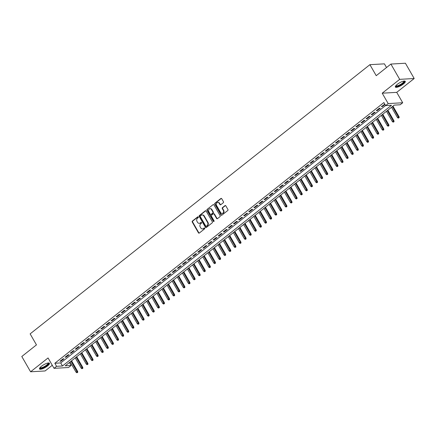 <?xml version="1.0" encoding="UTF-8"?>
<svg xmlns="http://www.w3.org/2000/svg" width="436" height="436" viewBox="0 0 436 436"><rect width="100%" height="100%" fill="white"/><g stroke="black" fill="none" stroke-linecap="round" stroke-linejoin="round"><path stroke-width="0.65" d="M198.315 216.975A0.501 0.425 -93.3 0 0 197.726 216.834L192.401 221.052A0.719 0.61 -93.3 0 0 192.249 222.044L198.462 232.851A0.719 0.61 -93.3 0 0 199.306 233.053L204.626 228.84A0.501 0.425 -93.3 0 0 204.141 227.995L203.454 228.546A2.305 1.946 -93.3 0 1 202.484 228.922A2.305 1.946 -93.3 0 1 200.745 227.892L200.228 226.993A2.305 1.946 -93.3 0 1 200.729 223.804L201.416 223.254A0.501 0.425 -93.3 0 0 200.931 222.415L200.244 222.96A2.305 1.946 -93.3 0 1 199.274 223.341A2.305 1.946 -93.3 0 1 197.535 222.311L197.018 221.412A2.305 1.946 -93.3 0 1 197.519 218.218L198.206 217.673A0.501 0.425 -93.3 0 0 198.315 216.975M198.135 216.796A0.501 0.425 -93.3 0 0 198.118 216.812L192.794 221.025A0.719 0.61 -93.3 0 0 192.641 222.022L198.854 232.829A0.719 0.61 -93.3 0 0 199.198 233.124M204.555 227.963A0.501 0.425 -93.3 0 0 204.533 227.974L203.454 228.546M201.345 222.376A0.501 0.425 -93.3 0 0 201.323 222.393L200.244 222.96M397.251 84.366A5.723 1.564 150.1 0 0 395.354 87.042A5.723 1.564 150.1 0 0 403.371 84.017A5.723 1.564 150.1 0 0 405.267 81.336A5.723 1.564 150.1 0 0 397.251 84.366M41.42 366.295A5.723 1.564 150.1 0 0 39.523 368.97A5.723 1.564 150.1 0 0 47.54 365.946A5.723 1.564 150.1 0 0 49.437 363.27A5.723 1.564 150.1 0 0 41.42 366.295M223.303 202.724A0.719 0.61 -93.3 0 0 223.461 201.726L221.717 198.696A0.719 0.61 -93.3 0 0 220.872 198.494L214.964 203.176A0.719 0.61 -93.3 0 0 214.806 204.173L221.019 214.975A0.719 0.61 -93.3 0 0 221.864 215.182L227.772 210.501A0.719 0.61 -93.3 0 0 227.93 209.503L225.826 205.841A0.719 0.61 -93.3 0 0 224.976 205.639L222.447 207.64A0.719 0.61 -93.3 0 0 222.295 208.637L223.336 210.452A1.924 1.624 -93.3 0 1 223.461 212.387A1.924 1.624 -93.3 0 1 222.109 213.438A1.924 1.624 -93.3 0 1 220.66 212.577L216.567 205.465A1.924 1.624 -93.3 0 1 216.441 203.53A1.924 1.624 -93.3 0 1 217.798 202.478A1.924 1.624 -93.3 0 1 219.248 203.34L219.929 204.528A0.719 0.61 -93.3 0 0 220.774 204.729L223.303 202.724M385.637 105.61L388.187 103.588L402.706 102.76L400.155 104.782L394.269 105.114L65.22 365.826L71.106 365.488L68.556 367.51L54.042 368.338L56.593 366.322L62.473 365.984L391.523 105.272L385.637 105.61L383.882 102.553L54.832 363.264L56.593 366.322M54.042 368.338L48.064 357.945L30.591 371.788L21.8 356.501L36.466 344.881L30.139 333.872L369.897 64.675L376.23 75.684L390.896 64.065L399.687 79.352L382.214 93.195L388.187 103.588M206.141 211.035A0.719 0.61 -93.3 0 0 205.296 210.833L199.388 215.515A0.719 0.61 -93.3 0 0 199.23 216.512L205.443 227.314A0.719 0.61 -93.3 0 0 206.293 227.521L212.201 222.84A0.719 0.61 -93.3 0 0 212.354 221.842L206.141 211.035M207.176 209.345L213.084 204.664A0.719 0.61 -93.3 0 1 213.929 204.865L220.142 215.673A0.719 0.61 -93.3 0 1 219.989 216.67L217.46 218.67A0.719 0.61 -93.3 0 1 216.61 218.469L214.092 214.087A0.719 0.61 -93.3 0 0 213.248 213.885L211.569 215.21A0.719 0.61 -93.3 0 0 211.411 216.207L214.038 220.769A0.501 0.425 -93.3 0 1 213.335 221.325L207.018 210.343A0.719 0.61 -93.3 0 1 207.176 209.345L213.084 204.664M390.896 64.065L405.409 63.231L414.2 78.518L399.687 79.352M30.591 371.788L45.104 370.96L52.276 365.275M63.035 358.855L59.972 361.281L60.953 361.226L64.016 358.801L63.035 358.855M68.136 354.811L65.073 357.237L66.054 357.182L69.117 354.757L68.136 354.811M73.237 350.773L70.174 353.198L71.155 353.138L74.218 350.713L73.237 350.773M78.338 346.729L75.275 349.154L76.256 349.1L79.319 346.675L78.338 346.729M83.44 342.685L80.377 345.11L81.358 345.056L84.421 342.631L83.44 342.685M88.541 338.647L85.483 341.072L86.459 341.012L89.522 338.587L88.541 338.647M93.642 334.603L90.584 337.028L91.565 336.974L94.623 334.548L93.642 334.603M98.743 330.559L95.686 332.984L96.667 332.93L99.724 330.504L98.743 330.559M103.844 326.52L100.787 328.946L101.768 328.886L104.825 326.46L103.844 326.52M108.946 322.477L105.888 324.902L106.869 324.847L109.927 322.422L108.946 322.477M114.047 318.433L110.989 320.858L111.97 320.803L115.028 318.378L114.047 318.433M119.153 314.394L116.09 316.819L117.071 316.759L120.129 314.334L119.153 314.394M124.255 310.35L121.192 312.776L122.173 312.721L125.236 310.296L124.255 310.35M129.356 306.306L126.293 308.732L127.274 308.677L130.337 306.252L129.356 306.306M134.457 302.268L131.394 304.693L132.375 304.639L135.438 302.213L134.457 302.268M139.558 298.224L136.495 300.649L137.476 300.595L140.539 298.17L139.558 298.224M144.659 294.186L141.596 296.605L142.577 296.551L145.64 294.126L144.659 294.186M149.761 290.142L146.698 292.567L147.679 292.512L150.742 290.087L149.761 290.142M154.862 286.098L151.799 288.523L152.78 288.469L155.843 286.043L154.862 286.098M159.963 282.059L156.9 284.485L157.881 284.425L160.944 281.999L159.963 282.059M165.064 278.015L162.001 280.441L162.982 280.386L166.045 277.961L165.064 278.015M170.165 273.971L167.102 276.397L168.083 276.342L171.146 273.917L170.165 273.971M175.267 269.933L172.209 272.358L173.185 272.298L176.248 269.873L175.267 269.933M180.368 265.889L177.31 268.314L178.291 268.26L181.349 265.835L180.368 265.889M185.469 261.845L182.412 264.271L183.393 264.216L186.45 261.791L185.469 261.845M190.57 257.807L187.513 260.232L188.494 260.172L191.551 257.747L190.57 257.807M195.671 253.763L192.614 256.188L193.595 256.134L196.652 253.708L195.671 253.763M200.773 249.719L197.715 252.144L198.696 252.09L201.754 249.665L200.773 249.719M205.874 245.681L202.816 248.106L203.797 248.046L206.855 245.621L205.874 245.681M210.98 241.637L207.918 244.062L208.899 244.007L211.956 241.582L210.98 241.637M216.082 237.593L213.019 240.018L214 239.964L217.063 237.538L216.082 237.593M221.183 233.554L218.12 235.98L219.101 235.92L222.164 233.494L221.183 233.554M226.284 229.51L223.221 231.936L224.202 231.881L227.265 229.456L226.284 229.51M231.385 225.466L228.322 227.892L229.303 227.837L232.366 225.412L231.385 225.466M236.486 221.428L233.424 223.853L234.405 223.793L237.467 221.368L236.486 221.428M241.588 217.384L238.525 219.809L239.506 219.755L242.569 217.33L241.588 217.384M246.689 213.34L243.626 215.766L244.607 215.711L247.67 213.286L246.689 213.34M251.79 209.302L248.727 211.727L249.708 211.673L252.771 209.247L251.79 209.302M256.891 205.258L253.828 207.683L254.809 207.629L257.872 205.203L256.891 205.258M261.992 201.219L258.93 203.645L259.911 203.585L262.973 201.16L261.992 201.219M267.094 197.176L264.036 199.601L265.012 199.546L268.075 197.121L267.094 197.176M272.195 193.132L269.137 195.557L270.118 195.502L273.176 193.077L272.195 193.132M277.296 189.093L274.239 191.518L275.22 191.459L278.277 189.033L277.296 189.093M282.397 185.049L279.34 187.475L280.321 187.42L283.378 184.995L282.397 185.049M287.498 181.005L284.441 183.431L285.422 183.376L288.479 180.951L287.498 181.005M292.6 176.967L289.542 179.392L290.523 179.332L293.581 176.907L292.6 176.967M297.706 172.923L294.643 175.348L295.624 175.294L298.682 172.869L297.706 172.923M302.807 168.879L299.745 171.304L300.726 171.25L303.788 168.825L302.807 168.879M307.909 164.841L304.846 167.266L305.827 167.206L308.89 164.781L307.909 164.841M313.01 160.797L309.947 163.222L310.928 163.168L313.991 160.742L313.01 160.797M318.111 156.753L315.048 159.178L316.029 159.124L319.092 156.698L318.111 156.753M323.212 152.714L320.149 155.14L321.13 155.08L324.193 152.655L323.212 152.714M328.313 148.671L325.251 151.096L326.232 151.041L329.294 148.616L328.313 148.671M333.415 144.627L330.352 147.052L331.333 146.997L334.396 144.572L333.415 144.627M338.516 140.588L335.453 143.013L336.434 142.954L339.497 140.528L338.516 140.588M343.617 136.544L340.554 138.97L341.535 138.915L344.598 136.49L343.617 136.544M348.718 132.5L345.655 134.926L346.636 134.871L349.699 132.446L348.718 132.5M353.819 128.462L350.762 130.887L351.738 130.833L354.8 128.407L353.819 128.462M358.921 124.418L355.863 126.843L356.844 126.789L359.902 124.364L358.921 124.418M364.022 120.38L360.964 122.805L361.945 122.745L365.003 120.32L364.022 120.38M369.123 116.336L366.066 118.761L367.047 118.706L370.104 116.281L369.123 116.336M374.224 112.292L371.167 114.717L372.148 114.663L375.205 112.237L374.224 112.292M379.325 108.253L376.268 110.679L377.249 110.619L380.306 108.193L379.325 108.253M54.832 363.264L60.718 362.926L385.588 105.523M384.819 104.188L381.369 106.635L382.35 106.58L384.993 104.482M386.525 67.526L384.416 63.847L369.897 64.675M382.214 93.195L396.727 92.361L414.2 78.518M396.727 92.361L402.706 102.76M69.4 362.518L71.106 365.488M60.718 362.926L62.473 365.984M60.953 361.226L60.669 360.73M66.054 357.182L65.771 356.686M71.155 353.138L70.872 352.642M76.256 349.1L75.973 348.604M81.358 345.056L81.074 344.56M86.459 341.012L86.175 340.516M91.565 336.974L91.277 336.478M96.667 332.93L96.378 332.434M101.768 328.886L101.479 328.395M106.869 324.847L106.58 324.351M111.97 320.803L111.687 320.307M117.071 316.759L116.788 316.269M122.173 312.721L121.889 312.225M127.274 308.677L126.99 308.181M132.375 304.639L132.092 304.143M137.476 300.595L137.193 300.099M142.577 296.551L142.294 296.055M147.679 292.512L147.395 292.016M152.78 288.469L152.496 287.973M157.881 284.425L157.598 283.929M162.982 280.386L162.699 279.89M168.083 276.342L167.8 275.846M173.185 272.298L172.901 271.802M178.291 268.26L178.002 267.764M183.393 264.216L183.104 263.72M188.494 260.172L188.205 259.676M193.595 256.134L193.306 255.638M198.696 252.09L198.407 251.594M203.797 248.046L203.514 247.555M208.899 244.007L208.615 243.511M214 239.964L213.716 239.468M219.101 235.92L218.818 235.429M224.202 231.881L223.919 231.385M229.303 227.837L229.02 227.341M234.405 223.793L234.121 223.303M239.506 219.755L239.222 219.259M244.607 215.711L244.324 215.215M249.708 211.673L249.425 211.177M254.809 207.629L254.526 207.133M259.911 203.585L259.627 203.089M265.012 199.546L264.728 199.05M270.118 195.502L269.83 195.006M275.22 191.459L274.931 190.963M280.321 187.42L280.032 186.924M285.422 183.376L285.133 182.88M290.523 179.332L290.24 178.836M295.624 175.294L295.341 174.798M300.726 171.25L300.442 170.754M305.827 167.206L305.543 166.71M310.928 163.168L310.645 162.672M316.029 159.124L315.746 158.628M321.13 155.08L320.847 154.589M326.232 151.041L325.948 150.545M331.333 146.997L331.049 146.501M336.434 142.954L336.151 142.463M341.535 138.915L341.252 138.419M346.636 134.871L346.353 134.375M351.738 130.833L351.454 130.337M356.844 126.789L356.555 126.293M361.945 122.745L361.657 122.249M367.047 118.706L366.758 118.211M372.148 114.663L371.859 114.167M377.249 110.619L376.96 110.123M382.35 106.58L382.067 106.084M199.47 223.319A2.305 1.946 -93.3 0 0 199.666 223.319A2.305 1.946 -93.3 0 0 200.636 222.938M202.675 228.9A2.305 1.946 -93.3 0 0 202.876 228.9A2.305 1.946 -93.3 0 0 203.846 228.519M205.797 210.741A0.719 0.61 -93.3 0 0 205.688 210.811L199.781 215.493A0.719 0.61 -93.3 0 0 199.623 216.49L205.836 227.292A0.719 0.61 -93.3 0 0 206.179 227.587M200.424 215.918A0.501 0.425 -93.3 0 0 200.315 216.616L205.765 226.099A0.501 0.425 -93.3 0 0 206.359 226.24L207.084 225.668A2.305 1.946 -93.3 0 0 207.585 222.474L203.857 215.994A2.305 1.946 -93.3 0 0 202.124 214.964A2.305 1.946 -93.3 0 0 201.149 215.346L200.424 215.918M206.337 226.257A0.501 0.425 -93.3 0 0 206.751 226.219L206.359 226.24M202.32 214.964A2.305 1.946 -93.3 0 1 202.511 214.943A2.305 1.946 -93.3 0 1 204.25 215.973L207.977 222.453A2.305 1.946 -93.3 0 1 207.476 225.646L206.751 226.219M213.749 213.793A0.719 0.61 -93.3 0 1 214.485 214.065L217.003 218.447A0.719 0.61 -93.3 0 0 217.346 218.741M207.569 209.324A0.719 0.61 -93.3 0 0 207.411 210.321L213.727 221.303A0.501 0.425 -93.3 0 0 213.907 221.483M211.476 209.542A1.924 1.624 -93.3 0 0 210.027 208.68A1.924 1.624 -93.3 0 0 208.675 209.732A1.924 1.624 -93.3 0 0 208.8 211.662L210.239 214.169A0.719 0.61 -93.3 0 0 211.084 214.37L212.763 213.041A0.719 0.61 -93.3 0 0 212.921 212.049L211.476 209.542L211.869 209.52A1.924 1.624 -93.3 0 0 210.419 208.659A1.924 1.624 -93.3 0 0 210.223 208.68M210.975 214.441A0.719 0.61 -93.3 0 0 211.476 214.349L211.084 214.37M211.869 209.52L213.313 212.021A0.719 0.61 -93.3 0 1 213.155 213.019L211.476 214.349M217.995 202.484A1.924 1.624 -93.3 0 1 218.191 202.457A1.924 1.624 -93.3 0 1 219.64 203.318L220.322 204.506A0.719 0.61 -93.3 0 0 220.665 204.8M222.305 213.411A1.924 1.624 -93.3 0 0 222.502 213.417A1.924 1.624 -93.3 0 0 223.853 212.365A1.924 1.624 -93.3 0 0 223.728 210.43L223.336 210.452M225.477 205.547A0.719 0.61 -93.3 0 0 225.368 205.612L222.84 207.618A0.719 0.61 -93.3 0 0 222.687 208.615L223.728 210.43M221.374 198.402A0.719 0.61 -93.3 0 0 221.265 198.473L215.351 203.154A0.719 0.61 -93.3 0 0 215.199 204.152L221.412 214.953A0.719 0.61 -93.3 0 0 221.755 215.248M76.845 372.769L77.744 372.339L76.845 372.769L76.028 372.142L77.652 371.374L71.569 360.795M77.352 372.36L71.068 361.193M76.028 372.142L70.147 361.924M77.652 371.374L77.744 372.339M48.276 362.981A4.949 1.352 -29.9 0 1 46.848 365.477A4.949 1.352 -29.9 0 1 42.205 368.038A4.949 1.352 -29.9 0 1 39.856 367.821M40.041 367.592A4.583 1.254 150.1 0 0 40.052 367.608A4.583 1.254 150.1 0 0 46.472 365.183A4.583 1.254 150.1 0 0 47.998 363.041A4.583 1.254 150.1 0 0 47.987 363.025M39.463 368.643A5.684 1.553 150.1 0 0 47.241 365.455A5.684 1.553 150.1 0 0 49.186 363.057M404.107 81.052A4.949 1.352 -29.9 0 1 403.038 83.249A4.949 1.352 -29.9 0 1 398.373 85.99A4.949 1.352 -29.9 0 1 395.686 85.892M395.872 85.663A4.583 1.254 150.1 0 0 395.883 85.679A4.583 1.254 150.1 0 0 398.319 85.511A4.583 1.254 150.1 0 0 402.341 83.222A4.583 1.254 150.1 0 0 403.829 81.112A4.583 1.254 150.1 0 0 403.818 81.096M395.294 86.715A5.684 1.553 150.1 0 0 398.128 86.328A5.684 1.553 150.1 0 0 405.017 81.129M81.946 368.725L82.845 368.3L81.946 368.725L81.129 368.098L82.753 367.335L76.671 356.757M82.453 368.322L76.169 357.155M81.129 368.098L75.248 357.88M82.753 367.335L82.845 368.3M87.047 364.681L87.947 364.256L87.047 364.681L86.23 364.06L87.854 363.292L81.772 352.713M87.554 364.278L81.27 353.111M86.23 364.06L80.349 353.836M87.854 363.292L87.947 364.256M92.149 360.643L93.048 360.212L92.149 360.643L91.331 360.016L92.955 359.248L86.873 348.669M92.655 360.24L86.372 349.067M91.331 360.016L85.451 349.797M92.955 359.248L93.048 360.212M97.25 356.599L98.149 356.174L97.25 356.599L96.432 355.978L98.056 355.209L91.974 344.631M97.757 356.196L91.473 345.029M96.432 355.978L90.552 345.753M98.056 355.209L98.149 356.174M102.351 352.555L103.256 352.13L102.351 352.555L101.534 351.934L103.158 351.165L97.075 340.587M102.863 352.152L96.574 340.985M101.534 351.934L95.653 341.715M103.158 351.165L103.256 352.13M107.452 348.517L108.357 348.086L107.452 348.517L106.635 347.89L108.259 347.121L102.177 336.548M107.965 348.113L101.675 336.941M106.635 347.89L100.76 337.671M108.259 347.121L108.357 348.086M112.553 344.473L113.458 344.048L112.553 344.473L111.736 343.851L113.36 343.083L107.278 332.505M113.066 344.069L106.776 332.902M111.736 343.851L105.861 333.627M113.36 343.083L113.458 344.048M117.655 340.429L118.559 340.004L117.655 340.429L116.837 339.808L118.461 339.039L112.379 328.461M118.167 340.026L111.878 328.858M116.837 339.808L110.962 329.589M118.461 339.039L118.559 340.004M122.756 336.39L123.661 335.965L122.756 336.39L121.938 335.764L123.562 334.995L117.48 324.422M123.268 335.987L116.979 324.815M121.938 335.764L116.063 325.545M123.562 334.995L123.661 335.965M127.857 332.346L128.762 331.921L127.857 332.346L127.04 331.725L128.664 330.957L122.581 320.378M128.369 331.943L122.08 320.776M127.04 331.725L121.164 321.501M128.664 330.957L128.762 331.921M132.958 328.303L133.863 327.877L132.958 328.303L132.141 327.681L133.765 326.913L127.683 316.334M133.471 327.899L127.181 316.732M132.141 327.681L126.266 317.463M133.765 326.913L133.863 327.877M138.059 324.264L138.964 323.839L138.059 324.264L137.242 323.637L138.866 322.869L132.784 312.296M138.572 323.861L132.282 312.688M137.242 323.637L131.367 313.419M138.866 322.869L138.964 323.839M143.161 320.22L144.065 319.795L143.161 320.22L142.343 319.599L143.967 318.83L137.885 308.252M143.673 319.817L137.384 308.65M142.343 319.599L136.468 309.375M143.967 318.83L144.065 319.795M148.262 316.182L149.167 315.751L148.262 316.182L147.444 315.555L149.068 314.787L142.986 304.208M148.774 315.773L142.485 304.606M147.444 315.555L141.569 305.336M149.068 314.787L149.167 315.751M153.368 312.138L154.268 311.713L153.368 312.138L152.546 311.511L154.17 310.743L148.087 300.17M153.875 311.735L147.591 300.567M152.546 311.511L146.67 301.292M154.17 310.743L154.268 311.713M158.47 308.094L159.369 307.669L158.47 308.094L157.647 307.473L159.276 306.704L153.194 296.126M158.977 307.691L152.693 296.524M157.647 307.473L151.772 297.248M159.276 306.704L159.369 307.669M163.571 304.055L164.47 303.625L163.571 304.055L162.753 303.429L164.377 302.66L158.295 292.082M164.078 303.647L157.794 292.48M162.753 303.429L156.873 293.21M164.377 302.66L164.47 303.625M168.672 300.012L169.571 299.587L168.672 300.012L167.855 299.385L169.479 298.616L163.396 288.043M169.179 299.608L162.895 288.441M167.855 299.385L161.974 289.166M169.479 298.616L169.571 299.587M173.773 295.968L174.673 295.543L173.773 295.968L172.956 295.346L174.58 294.578L168.498 284M174.28 295.564L167.996 284.397M172.956 295.346L167.075 285.122M174.58 294.578L174.673 295.543M178.874 291.929L179.774 291.499L178.874 291.929L178.057 291.303L179.681 290.534L173.599 279.956M179.381 291.521L173.097 280.353M178.057 291.303L172.176 281.084M179.681 290.534L179.774 291.499M183.976 287.885L184.875 287.46L183.976 287.885L183.158 287.259L184.782 286.496L178.7 275.917M184.483 287.482L178.199 276.315M183.158 287.259L177.278 277.04M184.782 286.496L184.875 287.46M189.077 283.841L189.976 283.416L189.077 283.841L188.259 283.22L189.883 282.452L183.801 271.873M189.589 283.438L183.3 272.271M188.259 283.22L182.379 272.996M189.883 282.452L189.976 283.416M194.178 279.803L195.083 279.372L194.178 279.803L193.361 279.176L194.985 278.408L188.902 267.829M194.69 279.4L188.401 268.227M193.361 279.176L187.48 268.958M194.985 278.408L195.083 279.372M199.279 275.759L200.184 275.334L199.279 275.759L198.462 275.132L200.086 274.369L194.004 263.791M199.792 275.356L193.502 264.189M198.462 275.132L192.587 264.914M200.086 274.369L200.184 275.334M204.38 271.715L205.285 271.29L204.38 271.715L203.563 271.094L205.187 270.325L199.105 259.747M204.893 271.312L198.603 260.145M203.563 271.094L197.688 260.875M205.187 270.325L205.285 271.29M209.482 267.677L210.386 267.246L209.482 267.677L208.664 267.05L210.288 266.282L204.206 255.709M209.994 267.273L203.705 256.101M208.664 267.05L202.789 256.831M210.288 266.282L210.386 267.246M214.583 263.633L215.488 263.208L214.583 263.633L213.765 263.012L215.389 262.243L209.307 251.665M215.095 263.23L208.806 252.063M213.765 263.012L207.89 252.787M215.389 262.243L215.488 263.208M219.684 259.589L220.589 259.164L219.684 259.589L218.867 258.968L220.491 258.199L214.408 247.621M220.196 259.186L213.907 248.019M218.867 258.968L212.991 248.749M220.491 258.199L220.589 259.164M224.785 255.55L225.69 255.12L224.785 255.55L223.968 254.924L225.592 254.155L219.51 243.582M225.298 255.147L219.008 243.975M223.968 254.924L218.093 244.705M225.592 254.155L225.69 255.12M229.886 251.507L230.791 251.082L229.886 251.507L229.069 250.885L230.693 250.117L224.611 239.538M230.399 251.103L224.109 239.936M229.069 250.885L223.194 240.661M230.693 250.117L230.791 251.082M234.988 247.463L235.892 247.038L234.988 247.463L234.17 246.841L235.794 246.073L229.712 235.495M235.5 247.059L229.211 235.892M234.17 246.841L228.295 236.623M235.794 246.073L235.892 247.038M240.089 243.424L240.994 242.999L240.089 243.424L239.271 242.798L240.895 242.029L234.813 231.456M240.601 243.021L234.317 231.848M239.271 242.798L233.396 232.579M240.895 242.029L240.994 242.999M245.196 239.38L246.095 238.955L245.196 239.38L244.373 238.759L245.997 237.991L239.92 227.412M245.702 238.977L239.419 227.81M244.373 238.759L238.497 228.535M245.997 237.991L246.095 238.955M250.297 235.342L251.196 234.911L250.297 235.342L249.474 234.715L251.103 233.947L245.021 223.368M250.804 234.933L244.52 223.766M249.474 234.715L243.599 224.496M251.103 233.947L251.196 234.911M255.398 231.298L256.297 230.873L255.398 231.298L254.58 230.671L256.205 229.903L250.122 219.33M255.905 230.895L249.621 219.728M254.58 230.671L248.7 220.453M256.205 229.903L256.297 230.873M260.499 227.254L261.398 226.829L260.499 227.254L259.682 226.633L261.306 225.864L255.224 215.286M261.006 226.851L254.722 215.684M259.682 226.633L253.801 216.409M261.306 225.864L261.398 226.829M265.6 223.216L266.5 222.785L265.6 223.216L264.783 222.589L266.407 221.82L260.325 211.242M266.107 222.807L259.823 211.64M264.783 222.589L258.902 212.37M266.407 221.82L266.5 222.785M270.702 219.172L271.601 218.747L270.702 219.172L269.884 218.545L271.508 217.777L265.426 207.204M271.208 218.768L264.925 207.601M269.884 218.545L264.003 208.326M271.508 217.777L271.601 218.747M275.803 215.128L276.702 214.703L275.803 215.128L274.985 214.507L276.609 213.738L270.527 203.16M276.31 214.725L270.026 203.558M274.985 214.507L269.105 204.282M276.609 213.738L276.702 214.703M280.904 211.089L281.809 210.659L280.904 211.089L280.086 210.463L281.711 209.694L275.628 199.116M281.416 210.681L275.127 199.514M280.086 210.463L274.206 200.244M281.711 209.694L281.809 210.659M286.005 207.046L286.91 206.62L286.005 207.046L285.188 206.419L286.812 205.656L280.73 195.077M286.517 206.642L280.228 195.475M285.188 206.419L279.312 196.2M286.812 205.656L286.91 206.62M291.106 203.002L292.011 202.577L291.106 203.002L290.289 202.38L291.913 201.612L285.831 191.033M291.619 202.598L285.329 191.431M290.289 202.38L284.414 192.156M291.913 201.612L292.011 202.577M296.208 198.963L297.112 198.533L296.208 198.963L295.39 198.336L297.014 197.568L290.932 186.99M296.72 198.56L290.43 187.387M295.39 198.336L289.515 188.118M297.014 197.568L297.112 198.533M301.309 194.919L302.213 194.494L301.309 194.919L300.491 194.293L302.115 193.53L296.033 182.951M301.821 194.516L295.532 183.349M300.491 194.293L294.616 184.074M302.115 193.53L302.213 194.494M306.41 190.875L307.315 190.45L306.41 190.875L305.592 190.254L307.217 189.486L301.134 178.907M306.922 190.472L300.633 179.305M305.592 190.254L299.717 180.03M307.217 189.486L307.315 190.45M311.511 186.837L312.416 186.406L311.511 186.837L310.694 186.21L312.318 185.442L306.236 174.863M312.023 186.434L305.734 175.261M310.694 186.21L304.818 175.991M312.318 185.442L312.416 186.406M316.612 182.793L317.517 182.368L316.612 182.793L315.795 182.172L317.419 181.403L311.337 170.825M317.125 182.39L310.835 171.223M315.795 182.172L309.92 171.948M317.419 181.403L317.517 182.368M321.714 178.749L322.618 178.324L321.714 178.749L320.896 178.128L322.52 177.359L316.438 166.781M322.226 178.346L315.937 167.179M320.896 178.128L315.021 167.909M322.52 177.359L322.618 178.324M326.815 174.711L327.719 174.28L326.815 174.711L325.997 174.084L327.621 173.315L321.539 162.742M327.327 174.307L321.038 163.135M325.997 174.084L320.122 163.865M327.621 173.315L327.719 174.28M331.921 170.667L332.821 170.242L331.921 170.667L331.098 170.045L332.723 169.277L326.64 158.699M332.428 170.263L326.144 159.096M331.098 170.045L325.223 159.821M332.723 169.277L332.821 170.242M337.023 166.623L337.922 166.198L337.023 166.623L336.2 166.002L337.829 165.233L331.747 154.655M337.529 166.22L331.246 155.053M336.2 166.002L330.325 155.783M337.829 165.233L337.922 166.198M342.124 162.584L343.023 162.159L342.124 162.584L341.306 161.958L342.93 161.189L336.848 150.616M342.631 162.181L336.347 151.009M341.306 161.958L335.426 151.739M342.93 161.189L343.023 162.159M347.225 158.541L348.124 158.115L347.225 158.541L346.407 157.919L348.032 157.151L341.949 146.572M347.732 158.137L341.448 146.97M346.407 157.919L340.527 147.695M348.032 157.151L348.124 158.115M352.326 154.502L353.225 154.072L352.326 154.502L351.509 153.875L353.133 153.107L347.051 142.528M352.833 154.093L346.549 142.926M351.509 153.875L345.628 143.657M353.133 153.107L353.225 154.072M357.427 150.458L358.327 150.033L357.427 150.458L356.61 149.831L358.234 149.063L352.152 138.49M357.934 150.055L351.65 138.882M356.61 149.831L350.729 139.613M358.234 149.063L358.327 150.033M362.529 146.414L363.428 145.989L362.529 146.414L361.711 145.793L363.335 145.025L357.253 134.446M363.035 146.011L356.752 134.844M361.711 145.793L355.831 135.569M363.335 145.025L363.428 145.989M367.63 142.376L368.529 141.945L367.63 142.376L366.812 141.749L368.436 140.981L362.354 130.402M368.142 141.967L361.853 130.8M366.812 141.749L360.932 131.53M368.436 140.981L368.529 141.945M372.731 138.332L373.636 137.907L372.731 138.332L371.913 137.705L373.538 136.937L367.455 126.364M373.243 137.929L366.954 126.762M371.913 137.705L366.033 127.486M373.538 136.937L373.636 137.907M377.832 134.288L378.737 133.863L377.832 134.288L377.015 133.667L378.639 132.898L372.557 122.32M378.344 133.885L372.055 122.718M377.015 133.667L371.14 123.443M378.639 132.898L378.737 133.863M382.933 130.25L383.838 129.819L382.933 130.25L382.116 129.623L383.74 128.854L377.658 118.276M383.446 129.841L377.156 118.674M382.116 129.623L376.241 119.404M383.74 128.854L383.838 129.819M388.035 126.206L388.939 125.781L388.035 126.206L387.217 125.579L388.841 124.816L382.759 114.237M388.547 125.802L382.258 114.635M387.217 125.579L381.342 115.36M388.841 124.816L388.939 125.781M393.136 122.162L394.04 121.737L393.136 122.162L392.318 121.54L393.942 120.772L387.86 110.194M393.648 121.758L387.359 110.591M392.318 121.54L386.443 111.316M393.942 120.772L394.04 121.737M398.237 118.123L399.142 117.693L398.237 118.123L397.419 117.497L399.044 116.728L392.961 106.15M398.749 117.715L392.46 106.548M397.419 117.497L391.544 107.278M399.044 116.728L399.142 117.693M198.118 216.812L197.726 216.834M204.533 227.974L204.141 227.995M201.323 222.393L200.931 222.415M198.854 232.829L198.462 232.851M192.641 222.022L192.249 222.044M192.794 221.025L192.401 221.052M205.836 227.292L205.443 227.314M199.623 216.49L199.23 216.512M199.781 215.493L199.388 215.515M205.688 210.811L205.296 210.833M207.476 225.646L207.084 225.668M207.977 222.453L207.585 222.474M204.25 215.973L203.857 215.994M217.003 218.447L216.61 218.469M214.485 214.065L214.092 214.087M213.727 221.303L213.335 221.325M207.411 210.321L207.018 210.343M213.155 213.019L212.763 213.041M213.313 212.021L212.921 212.049M220.322 204.506L219.929 204.528M219.64 203.318L219.248 203.34M222.687 208.615L222.295 208.637M222.84 207.618L222.447 207.64M225.368 205.612L224.976 205.639M221.412 214.953L221.019 214.975M215.199 204.152L214.806 204.173M215.351 203.154L214.964 203.176M221.265 198.473L220.872 198.494M199.666 223.319L199.274 223.341M202.876 228.9L202.484 228.922M206.539 226.3L206.146 226.328M202.511 214.943L202.124 214.964M213.945 213.744L213.553 213.765M210.419 208.659L210.027 208.68M211.177 214.468L210.784 214.49M218.191 202.457L217.798 202.478M222.502 213.417L222.109 213.438"/></g></svg>
